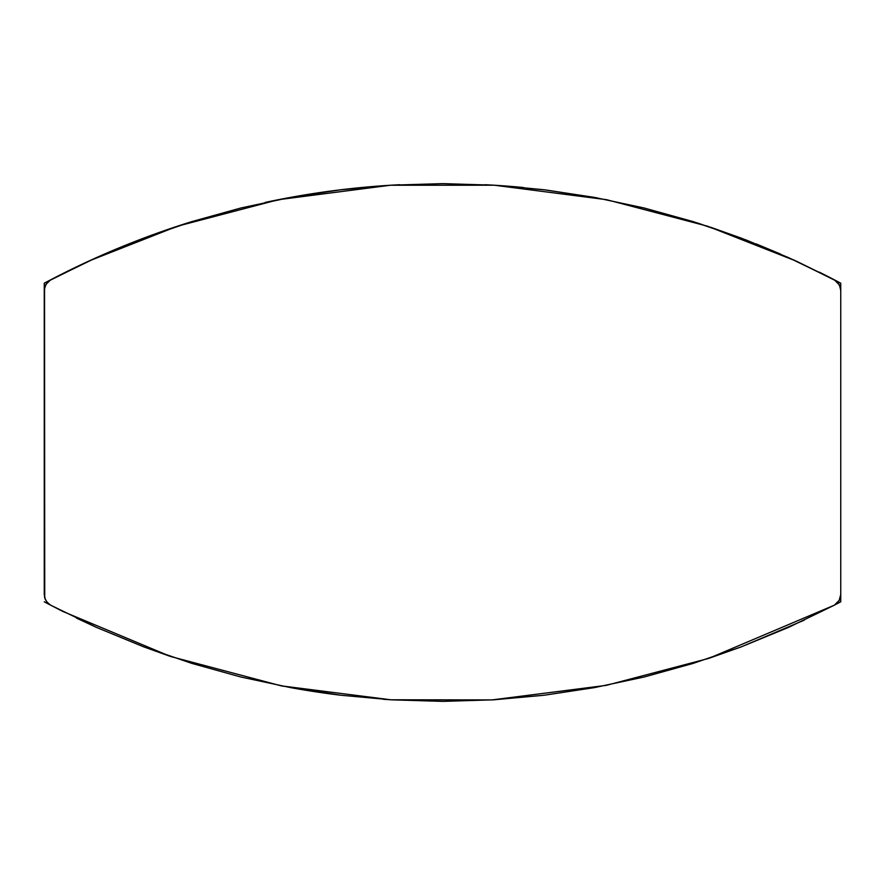 <?xml version="1.0" encoding="UTF-8"?>
<svg xmlns="http://www.w3.org/2000/svg" width="885" height="885" viewBox="0 0 885 885"><rect width="100%" height="100%" fill="white"/><g stroke="black" fill="none" stroke-linecap="round" stroke-linejoin="round"><path stroke-width="1.33" d="M48.055 603.349L45.434 599.787L44.25 594.665L44.25 290.136L45.755 284.605L50.666 279.815L89.186 260.909L177.575 226.162L278.443 199.689L390.495 185.23L494.35 185.219L606.59 199.689L707.624 226.228L796.411 261.186L834.334 279.815L838.316 283.178M44.25 498.93L44.25 428.838M47.989 281.718L50.666 279.815L46.916 282.879L44.538 287.791L46.761 283.078M88.124 261.407L143.558 238.198L174.522 227.191L143.558 238.198L96.487 257.612L50.666 279.815M502.724 185.784L544.098 189.755L493.376 185.164L442.478 183.626L391.59 185.175L340.891 189.777L290.557 197.388L340.902 189.755L389.488 185.297L340.902 189.755L290.568 197.399L240.764 208.019L191.713 221.648L143.558 238.198M544.098 189.755L594.443 197.388L544.087 189.766M839.024 284.218L840.308 287.194L838.073 282.868L834.334 279.815L788.513 257.612L741.442 238.198L710.677 227.257L741.442 238.198L797.429 261.661M836.978 281.695L834.334 279.815L839.456 284.981L840.75 290.402L840.518 288.056M840.484 597.109L839.024 600.793L840.75 594.598L840.75 290.402L840.75 594.853L839.356 600.196L840.462 597.198M838.283 601.877L837.354 602.939M839.356 600.196L834.334 605.185L836.978 603.316L834.334 605.185L708.686 658.407L606.258 685.366L491.994 699.913L390.805 699.781L281.187 685.842L170.562 656.482L63.045 611.524L50.456 605.075L46.628 601.745M804.255 620.153L741.442 646.802L708.885 658.34L741.442 646.802M594.443 687.612L544.109 695.245L492.016 699.913L544.098 695.245L594.443 687.612M391.613 699.836L340.902 695.245L281.275 685.864M143.558 646.802L170.263 656.382L143.558 646.802L96.487 627.399L76.486 618.117M62.326 611.17L58.222 609.09M44.67 597.751L46.916 602.121L50.666 605.185L96.498 627.399L143.591 646.813L191.757 663.374L240.831 677.003L290.645 687.623L341.002 695.245L391.701 699.836L442.622 701.374L493.52 699.825L544.253 695.212L594.576 687.579L644.247 676.981L693.232 663.374L741.398 646.813L788.491 627.399L834.334 605.185M840.496 287.946L839.467 285.003M838.062 282.857L835.595 280.567M49.637 280.423L48.642 281.153M45.732 284.627L44.549 287.725M44.504 597.043L45.434 599.776M835.307 604.621L836.546 603.703M836.978 603.316L839.024 600.793M741.442 238.198L693.287 221.648L644.225 208.019L594.432 197.388M44.538 287.791L44.737 597.972M50.368 605.03A846.281 846.281 0 0 1 44.25 601.8L50.379 605.03M187.377 223.009L138.469 240.134L90.701 260.223L44.25 283.2L44.25 343.679L44.25 283.2A846.281 846.281 0 0 1 190.352 222.069M44.25 530.546L44.25 529.141M44.25 549.939L44.25 544.773M834.644 605.019L840.75 601.8L840.75 594.654L840.75 601.8A846.281 846.281 0 0 1 834.644 605.019M819.145 272.071A846.281 846.281 0 0 1 840.75 283.2L840.75 290.214L840.75 283.2L794.299 260.223L746.531 240.134L697.623 223.009M545.901 189.976L597.121 197.875L545.901 189.976L494.295 185.219M390.705 185.219L339.099 189.976L287.879 197.875M265.179 202.422A846.281 846.281 0 0 1 399.854 184.711M485.069 184.711A846.281 846.281 0 0 1 523.334 187.498M383.305 699.294L390.805 699.781M780.481 254.061L756.011 243.851M141.722 238.895L96.487 257.612L141.722 238.895M44.25 336.245L44.25 290.402M340.902 695.245A846.281 846.281 0 0 1 290.557 687.612M143.879 646.924A846.281 846.281 0 0 1 143.226 646.681M96.952 627.609A846.281 846.281 0 0 1 96.034 627.188M544.098 695.245L493.387 699.836M44.659 597.718L44.527 597.143M340.902 189.755L389.488 185.297M44.471 596.91L45.301 599.51M44.25 594.598L44.25 568.557"/></g></svg>
